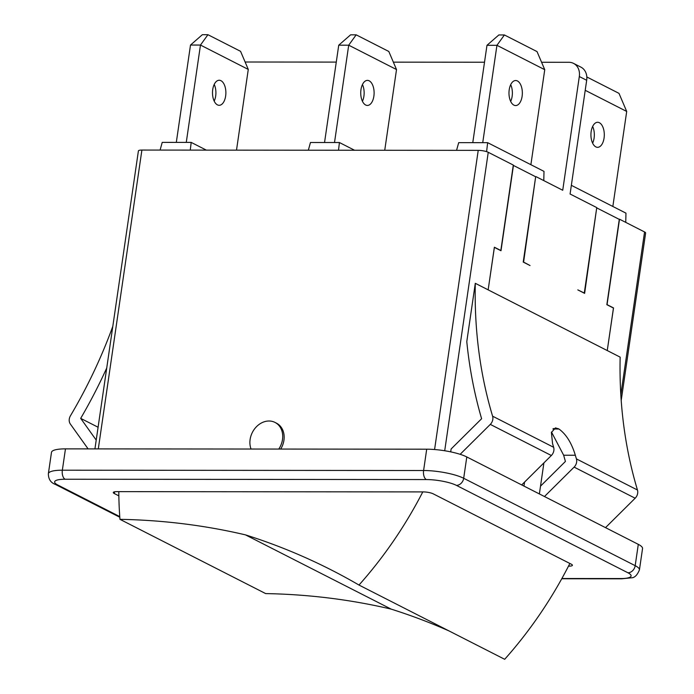 <?xml version="1.0" encoding="UTF-8"?>
<svg xmlns="http://www.w3.org/2000/svg" width="694" height="694" viewBox="0 0 694 694"><rect width="100%" height="100%" fill="white"/><g stroke="black" fill="none" stroke-linecap="round" stroke-linejoin="round"><path stroke-width="1.04" d="M176.311 142.391L190.503 45.049L200.471 45.058L248.279 69.417L236.507 150.147M214.203 101.124A12.527 6.688 90.1 0 0 214.212 84.425M212.737 89.491A12.527 6.688 -89.9 0 1 219.2 80.252A12.527 6.688 -89.9 0 1 225.88 92.788A12.527 6.688 -89.9 0 1 219.183 105.297A12.527 6.688 -89.9 0 1 212.737 89.491M190.503 45.049L202.362 34.7L207.94 34.709L200.471 45.058L186.27 142.4M248.279 69.417L240.566 51.33L207.94 34.709M206.326 150.121L191.188 142.4L162.222 142.374L160.097 150.078M190.269 150.104L191.188 142.4M450.701 451.863L451.126 448.975L481.61 418.725A449.573 366.84 117 0 1 466.784 341.63L475.295 283.308L488.151 289.858L494.371 247.211L500.834 250.508L513.3 165.068L488.246 152.298A7.365 1.631 -171.7 0 0 478.227 150.364L141.897 150.06A7.365 1.631 -171.7 0 0 138.401 150.936L94.931 448.897M535.664 176.788L523.597 262.106L530.043 265.542L523.224 262.063L535.664 176.77L513.439 165.441L500.99 250.742L494.388 247.376L488.151 289.858M541.589 62.278L568.933 62.295A14.73 12.024 117 0 1 573.548 63.388A14.73 12.024 117 0 1 579.317 76.531L562.73 190.26L536.063 176.666M596.693 208.009L584.626 293.362L577.807 289.884L584.287 293.033L596.753 207.593L570.086 194.008L586.682 80.278A14.73 12.024 -63 0 0 580.913 67.136L573.548 63.388M597.066 208.061L619.291 219.391L606.851 304.683L613.453 308.049L607.25 350.557L488.194 289.884M521.697 484.933L551.348 455.507A7.365 6.012 -63 0 0 553.647 447.3A437.168 356.716 117 0 1 552.571 443.639L551.392 432.483L555.486 427.877L558.956 429.013C566.148 434.218 571.604 442.963 575.335 455.238A437.168 356.716 -63 0 0 576.419 458.899A7.365 6.012 117 0 1 574.111 467.114L544.46 496.531M475.295 283.308A437.168 356.716 -63 0 0 492.601 416.192A7.365 6.012 117 0 1 490.294 424.398L460.148 454.318M621.199 400.447L645.628 233.019A7.365 1.631 -171.7 0 0 644.57 231.961L619.516 219.2L607.05 304.64L613.513 307.928L607.25 350.557M607.293 350.574L620.15 357.132A437.168 356.716 117 0 0 637.465 490.016L576.419 458.899M540.513 486.156L565.419 461.441A449.573 366.84 117 0 1 563.658 455.229L551.478 432.032M605.506 527.64L635.157 498.223A7.365 6.012 -63 0 0 637.465 490.016M88.112 448.897L70.337 424.025A7.365 6.012 117 0 1 70.432 415.819A437.168 356.716 -63 0 0 112.818 326.301M106.729 368.002A449.573 366.84 117 0 1 80.686 418.369L98.088 427.244M80.686 418.369L96.214 440.1M524.551 482.096L523.97 486.086M539.377 493.937L543.905 462.889M639.426 569.904A29.469 6.532 -171.7 0 0 635.184 565.671A7.365 6.012 117 0 1 627.914 572.776A22.095 4.893 8.3 0 1 620.618 578.562A7.365 3.93 -89.9 0 0 621.642 578.813L631.323 577.816C634.533 577.868 637.231 575.231 639.426 569.904L642.54 548.581A29.469 6.532 -171.7 0 0 638.298 544.348L466.793 456.947A29.469 6.532 -171.7 0 0 426.706 449.191L65.462 448.871A29.469 6.532 -171.7 0 0 51.486 452.358L48.372 473.681C48.372 479.146 50.749 482.746 55.503 484.481A7.365 6.012 117 0 0 57.81 485.019A22.095 4.893 8.3 0 1 65.106 479.242A7.365 3.93 -89.9 0 1 62.347 470.194A29.469 6.532 -171.7 0 0 48.372 473.681M118.848 495.854L114.363 493.564L114.623 491.794M118.804 491.638L422.785 491.907A370.657 302.445 117 0 1 358.989 585.051A840.876 686.132 -63 0 0 331.55 570.086A840.876 686.132 -63 0 0 245.511 534.883L391.208 609.132A840.876 686.132 117 0 0 265.663 593.587L119.967 519.338A370.657 302.445 117 0 1 118.804 491.638L116.8 491.638A7.365 1.631 -171.7 0 0 113.304 492.506A7.365 1.631 -171.7 0 0 114.363 493.564M422.785 491.907L423.227 491.907A7.365 1.631 -171.7 0 1 433.256 493.85L571.362 564.231A7.365 1.631 -171.7 0 1 572.42 565.289A7.365 1.631 -171.7 0 1 568.924 566.157L568.481 566.157A370.657 302.445 -63 0 1 504.685 659.3L358.989 585.051M391.208 609.132A840.876 686.132 117 0 1 449.009 630.924M245.511 534.883A840.876 686.132 -63 0 0 119.967 519.338M569.843 563.459L569.106 564.951A370.657 302.445 117 0 1 568.481 566.157M245.121 62.009L336.278 62.096M393.359 62.148L484.507 62.226M278.771 449.061A19.154 15.624 -63 0 0 275.006 422.42L276.446 423.158A19.154 15.624 117 0 1 280.688 449.061M275.006 422.42A19.154 15.624 -63 0 0 255.791 427.426A19.154 15.624 -63 0 0 251.054 449.035M338.507 150.234L339.418 142.53L310.461 142.504L308.336 150.208M354.565 150.251L339.418 142.53M324.54 142.522L338.741 45.179L348.709 45.188L396.517 69.547L384.736 150.277M362.433 101.255A12.527 6.688 90.1 0 0 362.45 84.555M360.975 89.621A12.527 6.688 -89.9 0 1 367.438 80.383A12.527 6.688 -89.9 0 1 374.109 92.918A12.527 6.688 -89.9 0 1 367.412 105.436A12.527 6.688 -89.9 0 1 360.975 89.621M338.741 45.179L350.6 34.83L356.169 34.839L348.709 45.188L334.508 142.53M396.517 69.547L388.805 51.469L356.169 34.839M625.754 222.375L625.953 213.145L571.353 185.324M585.216 90.307L626.699 111.448L612.845 206.465M592.624 143.155A12.527 6.688 90.1 0 0 592.641 126.447M591.167 131.522A12.527 6.688 -89.9 0 1 597.629 122.283A12.527 6.688 -89.9 0 1 604.301 134.81A12.527 6.688 -89.9 0 1 597.603 147.328A12.527 6.688 -89.9 0 1 591.167 131.522M626.699 111.448L618.996 93.36L586.82 76.965M543.792 180.605L544.001 171.383L487.656 142.669L458.691 142.643L456.565 150.338M486.589 151.639L487.656 142.669M472.779 142.652L486.98 45.31L496.939 45.318L544.747 69.686L530.884 164.695M510.671 101.385A12.527 6.688 90.1 0 0 510.689 84.685M509.214 89.752A12.527 6.688 -89.9 0 1 515.668 80.521A12.527 6.688 -89.9 0 1 522.348 93.048A12.527 6.688 -89.9 0 1 515.651 105.566A12.527 6.688 -89.9 0 1 509.214 89.752M486.98 45.31L498.839 34.96L504.408 34.969L496.939 45.318L482.738 142.66M544.747 69.686L537.035 51.599L504.408 34.969M579.317 76.531L586.682 80.278M553.647 447.3L492.601 416.192M563.658 455.229L575.335 455.238M551.348 455.507L490.294 424.398M552.892 429.005L558.956 429.013M553.309 428.623L558.193 428.623M635.157 498.223L574.111 467.114M644.57 231.961L620.826 394.713M444.707 450.753L488.246 152.298M638.298 544.348L635.184 565.671L463.687 478.279A29.469 6.532 -171.7 0 0 423.6 470.515L62.347 470.194L65.462 448.871M620.618 578.562L561.888 578.51M119.767 516.596L57.81 485.019M65.106 479.242L426.35 479.563A7.365 3.93 -89.9 0 1 423.6 470.515L426.706 449.191M426.35 479.563A22.095 4.893 8.3 0 1 456.418 485.375A7.365 6.012 -63 0 0 463.687 478.279L466.793 456.947M456.418 485.375L627.914 572.776M569.106 564.951L568.924 566.157M478.227 150.364L434.583 449.53M98.296 448.905L141.897 150.06M621.642 578.813L561.75 578.761M119.81 517.256L55.503 484.481"/></g></svg>
